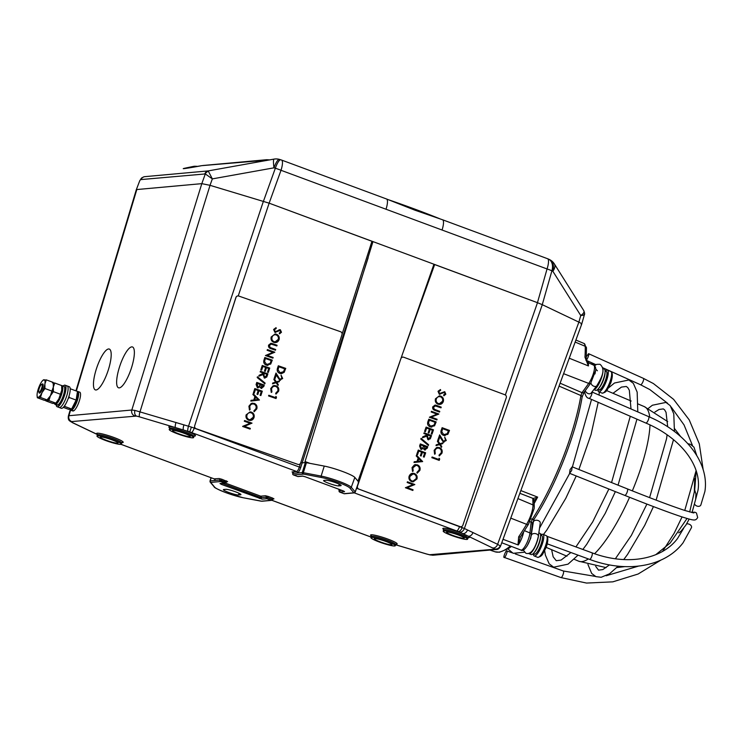 <?xml version="1.0" encoding="UTF-8"?>
<svg xmlns="http://www.w3.org/2000/svg" width="742" height="742" viewBox="0 0 742 742"><rect width="100%" height="100%" fill="white"/><g stroke="black" fill="none" stroke-linecap="round" stroke-linejoin="round"><path stroke-width="1.11" d="M548.542 259.125L549.479 259.57A11.659 11.659 0 0 1 554.33 263.883A11.659 6.557 147.8 0 1 552.846 271.257L551.909 270.811A11.659 8.273 115.5 0 0 548.542 259.125A11.659 11.659 0 0 0 547.577 258.717L442.575 219.771L414.778 210.125L386.545 198.995A11.659 3.116 110.3 0 1 386.016 209.235L281.014 170.289L269.133 203.169L372.957 241.604L305.045 461.543L309.924 463.36M389.031 199.932A142.149 17.326 18.4 0 1 415.158 209.244A142.149 17.326 18.4 0 1 439.765 218.751M584.019 314.395C584.965 314.896 583.88 315.267 580.754 315.526C583.694 313.514 584.65 311.798 583.602 310.36M554.33 263.883L583.778 310.601C584.64 312.92 584.844 314.302 584.371 314.756L581.728 324.05M357.987 481.178L433.949 264.226L537.486 302.69L433.922 264.282M134.608 415.863A4.665 4.461 -95.2 0 1 131.816 410.02L134.933 410.409A4.665 3.237 101.6 0 0 136.482 416.086L71.714 421.567A4.665 4.461 -95.2 0 1 68.923 415.724L68.626 416.42L68.923 415.724L131.816 410.02L201.815 183.645L136.825 189.544L201.815 183.645L205.302 173.934L141.11 179.564A4.665 4.461 -95.2 0 1 144.43 176.689L208.196 170.91L212.342 178.887L205.302 173.934A4.665 4.471 -42.3 0 1 208.502 171.244M185.685 168.026L193.133 166.468A2.328 0.974 78.9 0 1 193.95 167.08M141.11 179.564L140.544 179.814A4.665 4.155 -125.5 0 1 141.991 177.728L144.226 176.726M75.925 390.858L136.287 189.776L139.802 180.584L141.991 177.728M192.855 166.523A11.659 7.847 78.1 0 1 193.078 166.477A11.659 7.847 78.1 0 1 193.365 166.421L193.133 166.468M195.332 166.839A2.328 0.798 -93.4 0 0 194.756 166.245A2.328 0.798 -93.4 0 0 194.747 166.245A11.659 11.149 84.8 0 0 194.413 166.273A11.659 11.659 0 0 0 193.078 166.477L185.788 167.998M273.677 159.168L263.076 161.07A2.328 1.067 -99.6 0 1 263.104 161.06C253.096 162.656 253.959 162.248 265.645 159.864A2.328 0.946 78.9 0 1 266.471 160.513M186.428 168.323A2.328 2.041 76.7 0 0 185.231 168.128C178.321 169.64 190.898 167.757 201.731 165.661L269.865 159.91M196.862 166.56A2.328 0.547 -83.6 0 0 196.649 166.301L197.53 166.44M194.747 166.245L196.611 166.301A2.328 0.547 -83.6 0 0 196.611 166.301L194.756 166.245M194.413 166.273A11.659 11.149 84.8 0 0 193.365 166.421M372.938 241.66L269.17 203.178M442.575 219.771A11.659 3.116 110.3 0 1 442.056 230.02L386.016 209.235M277.258 158.992L275.393 158.936A11.659 11.149 84.8 0 0 275.059 158.964A11.659 11.149 84.8 0 0 274.011 159.113A11.659 1.688 79.8 0 0 273.974 167.831L212.342 178.887L210.014 185.324L269.133 203.169L238.247 295.928M204.875 173.786A4.665 4.461 -95.2 0 1 208.196 170.91L274.011 159.113M328.966 483.376A8.162 0.992 -161.6 0 0 338.723 485.889L340.773 485.704A8.162 0.992 -161.6 0 0 341.144 485.546A8.162 0.992 -161.6 0 0 334.744 482.383A8.162 0.992 -161.6 0 0 326.016 480.241L323.976 480.426A8.162 0.992 -161.6 0 0 323.605 480.575A8.162 0.992 -161.6 0 0 328.966 483.376M356.605 488.292L464.381 528.48A4.665 3.311 115.5 0 1 459.678 532.079L354.259 492.855M459.14 534.806A12.827 1.567 18.4 0 1 467.562 539.193A12.827 1.567 18.4 0 1 451.646 535.483A12.827 1.567 18.4 0 1 443.215 531.096A12.827 1.567 18.4 0 1 459.14 534.806M458.12 534.899A9.331 1.141 18.4 0 1 464.251 538.08A9.331 1.141 18.4 0 1 452.666 535.39A9.331 1.141 18.4 0 1 446.545 532.19A9.331 1.141 18.4 0 1 458.12 534.899M505.348 394.985L537.486 302.69L542.291 304.684L464.381 528.48L497.613 544.322L500.21 545.88L499.932 546.539L500.21 545.88A4.665 4.489 133.8 0 1 494.469 548.848L459.678 532.079M386.888 541.354A12.827 1.567 18.4 0 1 395.31 545.741A12.827 1.567 18.4 0 1 379.394 542.031A12.827 1.567 18.4 0 1 370.972 537.644A12.827 1.567 18.4 0 1 386.888 541.354M385.868 541.447A9.331 1.141 18.4 0 1 391.999 544.637A9.331 1.141 18.4 0 1 380.414 541.938A9.331 1.141 18.4 0 1 374.293 538.748A9.331 1.141 18.4 0 1 385.868 541.447M228.768 492.456A8.162 0.992 -161.6 0 0 238.525 494.979L240.575 494.793A8.162 0.992 -161.6 0 0 240.946 494.636A8.162 0.992 -161.6 0 0 234.546 491.464A8.162 0.992 -161.6 0 0 225.818 489.321L223.778 489.507A8.162 0.992 -161.6 0 0 223.407 489.664A8.162 0.992 -161.6 0 0 228.768 492.456M134.933 410.409L191.399 427.086L299.351 467.061L300.501 463.379M108.573 348.972A21.574 5.825 -71.2 0 0 96.404 368.82A21.574 5.825 -71.2 0 0 95.375 389.902A21.574 5.825 -71.2 0 0 96.08 389.977A21.574 5.825 -71.2 0 0 108.249 370.128A21.574 5.825 -71.2 0 0 109.278 349.055A21.574 5.825 -71.2 0 0 108.573 348.972M131.751 346.876A21.574 5.825 -71.2 0 0 119.583 366.724A21.574 5.825 -71.2 0 0 118.544 387.797A21.574 5.825 -71.2 0 0 119.258 387.88A21.574 5.825 -71.2 0 0 131.417 368.032A21.574 5.825 -71.2 0 0 132.456 346.95A21.574 5.825 -71.2 0 0 131.751 346.876M191.399 427.086L189.757 431.881L175.502 427.596A4.665 1.15 -73.4 0 1 175.993 422.43M177.653 433.866A12.827 1.567 -161.6 0 0 193.579 437.576A12.827 1.567 -161.6 0 0 185.148 433.18A12.827 1.567 -161.6 0 0 169.232 429.479A12.827 1.567 -161.6 0 0 177.653 433.866M178.674 433.773A9.331 1.141 -161.6 0 0 190.258 436.463A9.331 1.141 -161.6 0 0 184.127 433.272A9.331 1.141 -161.6 0 0 172.552 430.573A9.331 1.141 -161.6 0 0 178.674 433.773M105.401 440.414A12.827 1.567 -161.6 0 0 121.326 444.124A12.827 1.567 -161.6 0 0 112.895 439.737A12.827 1.567 -161.6 0 0 96.979 436.027A12.827 1.567 -161.6 0 0 105.401 440.414M106.421 440.321A9.331 1.141 -161.6 0 0 118.006 443.02A9.331 1.141 -161.6 0 0 111.875 439.83A9.331 1.141 -161.6 0 0 100.3 437.131A9.331 1.141 -161.6 0 0 106.421 440.321M343.129 490.833L305.203 476.781L343.129 490.833L344.548 491.677L339.697 492.076M341.914 490.388L339.085 490.647A1.169 1.113 -95.2 0 0 339.78 492.113L343.973 493.662M344.548 491.677A1.169 1.113 -95.2 0 1 343.963 491.176M305.203 476.781L302.922 476.123A1.169 1.113 -95.2 0 1 302.448 476.067L305.24 476.781M302.884 476.132L298.154 476.559A1.169 1.113 -95.2 0 1 297.681 476.494L302.448 476.067M297.607 476.466L293.368 474.908L297.644 476.494M368.19 257.678L302.17 462.869L305.352 462.572L302.282 472.58L303.348 472.7A1.169 0.853 100.8 0 0 303.784 474.129L293.415 474.908A1.169 1.113 84.8 0 1 292.71 473.452L302.282 472.58A1.169 1.113 84.8 0 0 302.977 474.045M358.321 481.308L358.284 482.346M305.045 461.543L304.999 462.6M225.503 483.116L260.711 496.175L260.015 497.27L222.628 483.404M226.18 480.844L225.485 481.948L221.209 480.362L221.904 479.267L227.608 481.688A1.169 1.113 84.8 0 0 226.199 482.365M297.394 472.969L292.728 473.396A1.169 1.113 84.8 0 0 292.033 471.931L296.698 471.513C297.579 471.17 298.469 469.686 299.351 467.061L300.742 467.423C299.62 470.697 298.507 472.552 297.394 472.969A1.169 1.113 84.8 0 0 296.698 471.513L189.757 431.881M341.784 490.351L339.094 490.592A1.169 1.113 -95.2 0 0 338.398 489.126L338.482 489.126M339.808 491.009L339.094 490.592L339.808 491.009M265.488 495.739A1.169 1.113 -95.2 0 1 266.183 497.205L261.416 497.632L266.165 497.261A1.169 1.113 84.8 0 0 266.86 498.717L262.093 499.153A1.169 1.113 -95.2 0 1 261.397 497.697L260.015 497.27L261.416 497.632A1.169 1.113 -95.2 0 0 260.711 496.175L265.488 495.739L268.27 496.463L267.574 497.557L266.183 497.205M268.27 496.463L272.546 498.049L271.85 499.143L267.574 497.557M201.815 183.645L210.032 185.333L140.034 411.708A4.665 1.15 -73.4 0 0 139.542 416.874L136.482 416.086M193.745 436.008A14.015 1.707 18.4 0 0 186.233 430.954A14.015 1.707 18.4 0 0 183.46 429.97A4.665 1.15 -73.4 0 1 183.96 424.804M97.202 434.46L97.369 434.543A4.665 3.311 115.5 0 1 97.202 434.46L72.558 422.717A4.665 3.311 115.5 0 0 73.106 422.894L97.36 434.46M214.15 478.859L219.122 478.544A1.169 1.113 -95.2 0 1 219.817 480.009L215.152 480.426L214.447 479.026M210.171 481.28L210.069 481.15A1.169 1.132 -40 0 0 210.802 482.56L214.707 487.206A17.52 2.133 -161.6 0 0 226.032 492.707A17.52 2.133 -161.6 0 0 242.977 497.697L261.564 501.175L271.136 500.303L266.86 498.717L267.556 497.622L272.546 499.626A1.169 1.113 -95.2 0 1 271.136 500.303L271.832 499.199M262.093 499.153L221.422 484.387L219.994 483.543L224.761 483.107L220.495 481.521L210.923 482.393A1.169 1.113 -95.2 0 1 210.227 480.927L219.817 480.009M259.301 498.429L259.997 497.335L222.489 483.422M221.422 484.387L222.053 483.459M219.994 483.543A1.169 1.113 84.8 0 0 220.467 483.599L225.234 483.172A1.169 1.113 84.8 0 0 226.171 482.43L219.799 480.065A1.169 1.113 -95.2 0 0 220.495 481.521L221.19 480.426M472.969 532.571A4.665 3.311 115.5 0 1 468.258 536.178A14.015 1.707 18.4 0 1 467.738 537.625M467.516 529.964A4.665 3.311 115.5 0 1 462.804 533.572A14.015 1.707 18.4 0 0 460.216 532.571A14.015 1.707 18.4 0 0 446.183 528.499A14.015 1.707 18.4 0 0 444.022 529.732M542.291 304.684L578.871 322.13C581.561 323.438 582.331 324.18 581.19 324.347M272.564 499.57L271.85 499.143L272.564 499.57A1.169 1.113 -95.2 0 1 273.501 498.828L273.501 498.828A1.169 1.113 -95.2 0 1 273.974 498.893L273.084 498.967M292.033 471.931L293.461 472.775M221.904 479.267L219.122 478.544M433.949 264.226L372.957 241.604M354.092 492.892A1.169 1.113 84.8 0 1 353.619 492.827L344.047 493.69A1.169 1.113 84.8 0 0 344.52 493.755L354.092 492.892A1.169 1.113 84.8 0 0 354.945 492.317M353.619 492.827L353.739 492.66A1.169 1.132 -40 0 0 355.186 491.918L358.59 482.319M305.352 462.572L306.418 462.683L303.348 472.7L321.138 476.086A18.689 2.282 18.4 0 1 339.215 481.41A18.689 2.282 18.4 0 1 351.281 487.271L355.186 491.918M358.757 482.096L354.843 477.431A18.967 2.309 -161.6 0 0 342.591 471.485A18.967 2.309 -161.6 0 0 324.254 466.087L306.418 462.683M520.29 537.31L518.129 544.934L503.02 539.313M517.981 544.878L518.677 536.818A2.328 1.41 33.9 0 0 520.68 536.577L528.527 524.195A2.328 1.169 31 0 1 526.607 524.325A14.831 3.914 -68.1 0 0 532.895 506.916A14.831 3.914 -68.1 0 0 532.988 504.922A2.328 1.92 -1.5 0 1 534.249 506.582L534.147 508.567L528.527 524.195M517.907 498.596L532.988 504.922L532.821 498.55A2.328 1.92 -1.5 0 1 534.073 500.201L534.249 506.582M532.821 498.55L537.653 497.112L533.841 500.98M519.845 493.3L532.83 498.336A2.328 1.966 6.2 0 1 534.073 500.238M518.231 544.971L518.231 544.971A11.26 2.968 111.9 0 0 523.602 532.135M588.165 365.834L569.253 358.219L588.415 365.936L584.965 357.19A2.328 1.753 3.7 0 1 586.217 358.878L586.468 347.942L584.149 343.527L575.894 340.04M593.73 365.194C595.353 366.205 596.021 367.949 595.715 370.416L590.734 383.104A2.328 1.54 -144.1 0 1 588.703 383.41A11.139 2.94 -68.1 0 0 594.453 368.755A11.139 2.94 -68.1 0 0 593.73 365.194L587.08 362.133L588.313 365.899M532.162 524.399A2.328 1.632 -173.7 0 0 532.394 523.815A2.328 1.632 -173.7 0 0 531.133 522.164L529.899 521.7M590.734 383.104L584.047 392.36L582.108 397.1C576.2 433.755 555.396 486.687 534.194 519.057L534.194 519.057A2.328 1.336 -147.1 0 1 532.283 519.307A108.044 28.484 -68.1 0 0 580.903 395.551L582.016 392.666L588.703 383.41L563.595 373.68M534.194 519.057L532.394 523.815L531.207 534.602C530.233 542.792 523.731 552.744 520.921 550.054A11.139 2.94 -68.1 0 0 526.069 544.526A11.139 2.94 -68.1 0 0 529.946 532.951L531.133 522.164L532.283 519.307L531.198 518.899M584.047 392.36A2.328 1.54 -144.1 0 1 582.016 392.666L560.117 383.197M582.108 397.1A2.328 1.438 -170.4 0 0 580.903 395.551L559.051 386.09M41.209 384.671A4.202 1.122 -69.7 0 0 39.243 388.363A4.202 1.122 -69.7 0 0 38.76 391.971A4.202 1.122 -69.7 0 0 39.688 391.915A4.202 1.122 -69.7 0 0 41.979 387.138A4.202 1.122 -69.7 0 0 41.561 384.402A4.202 1.122 -69.7 0 0 41.209 384.671M42.211 389.244L40.142 392.666L39.326 393.093L38.76 391.971M40.142 392.666L39.326 393.093M76.723 399.567L76.871 398.519M75.832 401.524L76.296 399.771M68.848 397.35L68.245 398.602M68.654 398.12L69.052 396.265M63.172 386.025A11.492 3.07 110.3 0 1 65.083 385.181L67.188 385.961A11.492 3.07 110.3 0 1 66.557 396.423A11.492 3.07 110.3 0 0 67.188 385.961L69.303 386.74A11.492 3.07 110.3 0 1 68.663 397.211A11.492 3.07 110.3 0 1 61.308 408.286L57.097 406.718A11.492 3.07 110.3 0 1 56.197 404.835M66.557 396.423A11.492 3.07 110.3 0 1 59.202 407.497A11.492 3.07 110.3 0 0 66.557 396.423M65.083 385.181A11.492 3.07 110.3 0 1 64.443 395.644A11.492 3.07 110.3 0 1 57.097 406.718M74.321 410.363L73.412 410.957A10.026 2.68 -69.7 0 0 79.199 401.311A10.026 2.68 -69.7 0 0 79.756 392.175L77.854 391.47A10.026 2.68 110.3 0 1 77.298 400.606A10.026 2.68 110.3 0 1 71.51 410.252L71.102 409.361M73.412 410.957L71.51 410.252M70.555 409.408L70.963 410.307A10.026 2.68 110.3 0 1 70.88 410.28L70.017 409.436M71.612 409.065A9.331 2.495 -69.7 0 0 76.463 400.392A9.331 2.495 -69.7 0 0 77.66 393.084M72.697 410.947A10.026 2.68 -69.7 0 0 72.781 410.985A10.026 2.68 -69.7 0 0 72.864 411.003L70.963 410.307M72.864 411.003L73.718 410.576M56.884 405.086A10.026 2.68 -69.7 0 0 56.967 405.123A10.026 2.68 -69.7 0 0 57.06 405.141L57.904 404.715M64.647 387.435A9.331 2.495 110.3 0 1 63.812 395.699A9.331 2.495 110.3 0 1 58.451 404.668L57.598 405.095L55.706 404.39L55.288 403.49M54.75 403.546L55.158 404.436A10.026 2.68 110.3 0 1 55.075 404.418L54.203 403.574M55.808 403.203A9.331 2.495 -69.7 0 0 60.659 394.531A9.331 2.495 -69.7 0 0 61.855 387.222M57.06 405.141L55.158 404.436M47.377 400.077A9.331 2.495 -69.7 0 0 50.4 395.829A9.331 2.495 -69.7 0 0 52.228 391.405A9.331 2.495 -69.7 0 0 53.322 387.046L53.396 391.646L50.4 395.829L48.898 400.578L45.754 400.856L52.682 403.425L55.826 403.138L48.898 400.578M55.826 403.138L58.831 398.955A9.331 2.495 -69.7 0 0 61.753 390.171L61.669 385.571L54.75 383.002L53.322 387.046L53.238 382.436L46.319 379.876L44.891 383.911L44.965 388.52L41.969 392.703L40.467 397.443L38.148 397.313A9.331 2.495 -69.7 0 0 41.969 392.703A9.331 2.495 -69.7 0 0 43.797 388.279A9.331 2.495 -69.7 0 0 44.891 383.911A9.331 2.495 -69.7 0 0 43.991 379.737A9.331 2.495 -69.7 0 0 42.795 380.433A9.331 2.495 -69.7 0 0 40.17 384.347A9.331 2.495 -69.7 0 0 37.248 393.13A9.331 2.495 -69.7 0 0 37.1 395.783A9.331 2.495 -69.7 0 0 38.148 397.313L37.323 397.731L37.1 395.783M58.831 398.955L61.753 390.171M54.147 384.226L53.415 383.957M52.422 382.863L54.75 383.002M60.325 394.215L53.396 391.646M37.323 397.731L44.251 400.3L46.57 400.439L50.4 395.829A9.331 2.495 -69.7 0 0 53.322 387.046L51.894 391.08L44.965 388.52M50.4 395.829L51.894 391.08M43.166 380.154L46.319 379.876M42.22 384.068A4.897 1.308 110.3 0 1 42.498 388.391A4.897 1.308 110.3 0 1 39.038 392.648M47.395 400.012L40.467 397.443M64.944 405.243L64.712 406.44L71.631 409L68.487 409.287L63.293 407.367M70.212 388.817L70.23 389.494M71.631 409L76.129 400.077L77.483 391.433L70.555 388.864M69.034 396.033L69.21 397.508L68.106 398.779M76.129 400.077L69.21 397.508M64.712 406.44L64.155 406.375M547.253 543.84L589.593 559.385C626.545 573.343 664.869 566.925 683.067 542.801L691.479 527.608A3.497 2.412 -159.7 0 0 690.292 524.826A3.497 2.412 -159.7 0 0 686.61 523.908M531.411 535.334A3.497 2.291 -171.8 0 1 536.392 533.888A3.497 2.291 -171.8 0 1 538.34 536.336L540.259 523.054A3.497 2.291 -171.8 0 0 538.312 520.606A3.497 2.291 -171.8 0 0 533.331 522.053L530.734 538.238L527.163 545.88M694.679 504.245A3.497 2.597 24.9 0 0 697.907 506.304A3.497 2.597 24.9 0 0 700.838 505.033L704.9 491.445C709.454 462.943 685.821 432.391 648.647 416.624A3.497 1.02 -66.5 0 1 648.888 417.941A3.497 1.02 -66.5 0 1 647.553 421.484A3.497 1.02 -66.5 0 1 645.855 423.042C681.026 437.965 702.099 466.171 697.972 490.443L695.681 499.264M504.18 557.4C502.751 557.984 506.378 549.228 506.86 550.935C508.289 550.351 504.653 559.116 504.18 557.4L561.008 577.591A3.497 0.918 -70.4 0 0 563.011 574.688A3.497 0.918 -70.4 0 0 563.391 571.015A3.497 0.918 -70.4 0 0 563.354 570.997A3.497 0.918 -70.4 0 0 563.308 570.988M511.999 552.762L506.86 550.935M569.568 473.313L570.069 469.593L572.184 466.82L571.674 470.539L569.568 473.313L624.736 495.368C649.621 505.302 668.561 512.434 681.536 516.757C695.504 521.19 695.347 520.661 697.693 517.619L696.497 513.112A3.497 3.478 133 0 0 692.342 512.676M586.347 356.679L588.582 353.693C590.011 353.109 586.375 361.873 585.902 360.158M533.396 553.875A11.659 3.079 -68.1 0 0 534.24 555.971A11.659 3.079 -68.1 0 0 534.667 556.027A11.659 3.079 -68.1 0 0 541.725 545.574A11.659 3.079 -68.1 0 0 542.94 534.333A11.659 3.079 -68.1 0 0 542.523 534.277A11.659 3.079 -68.1 0 0 540.872 535.26M597.904 389.68A11.659 3.079 -68.1 0 0 598.757 391.785A11.659 3.079 -68.1 0 0 599.174 391.841A11.659 3.079 -68.1 0 0 606.242 381.379A11.659 3.079 -68.1 0 0 607.448 370.137A11.659 3.079 -68.1 0 0 607.03 370.082A11.659 3.079 -68.1 0 0 605.389 371.065M538.84 532.867L539.74 533.238A11.492 3.033 111.9 0 1 538.813 543.589A11.492 3.033 111.9 0 1 531.179 554.552L529.092 553.717A11.492 3.033 111.9 0 1 528.694 553.393M538.479 535.381A11.492 3.033 111.9 0 1 536.726 542.754A11.492 3.033 111.9 0 1 529.092 553.717M598.636 389.967A10.026 2.643 -68.1 0 0 598.738 390.014A10.026 2.643 -68.1 0 0 598.84 390.051L599.703 389.643M606.873 372.53A9.331 2.458 111.9 0 1 605.824 380.711A9.331 2.458 111.9 0 1 600.25 389.596L599.388 389.995L597.802 389.365M535.807 553.588L534.871 554.191A10.026 2.643 -68.1 0 0 540.899 544.637A10.026 2.643 -68.1 0 0 541.706 535.594L540.566 535.14M534.871 554.191L533.294 553.551M533.767 553.745A10.026 2.643 -68.1 0 0 534.221 554.209A10.026 2.643 -68.1 0 0 534.323 554.237L534.221 554.209M602.847 368.477L604.257 369.043A11.492 3.033 111.9 0 1 603.329 379.394A11.492 3.033 111.9 0 1 595.687 390.357L593.832 389.615A11.492 3.033 111.9 0 0 601.243 378.559A11.492 3.033 111.9 0 0 602.894 369.358M248.987 406.189L251.315 403.444L254.274 403.398C256.602 404.483 257.446 406.319 256.797 408.907L254.154 411.745L253.903 410.975L256.046 408.601C256.574 406.477 255.897 404.965 254.005 404.075C251.955 403.592 250.536 404.39 249.757 406.449L250.1 409.649L249.46 410.094L248.922 406.189L251.25 403.444L252.772 403.138M256.046 408.601L255.981 408.601C256.509 406.477 255.832 404.965 253.94 404.075L252.883 403.88M259.45 400.021L250.842 401.088L251.084 400.328L253.829 400.021L254.96 396.516L252.957 394.503L253.208 393.742L259.45 400.021M257.984 399.548L255.6 397.155L254.71 399.919L257.984 399.548M253.829 400.021L254.896 396.516L252.892 394.503L253.189 393.798M262.306 365.472L269.726 368.069L268.316 372.438L267.556 372.169L268.743 368.496L266.461 367.698L265.274 371.371L264.514 371.102L265.701 367.429L262.844 366.427L261.657 370.1L260.896 369.831L262.241 365.472L260.832 369.831L261.601 370.082M267.556 372.169L268.678 368.496L266.452 367.717M267.806 364.665L270.079 363.413L271.229 360.566L265.386 358.516M265.107 359.378L264.588 361.66L266.656 364.461L270.144 363.413L271.294 360.566L265.395 358.497L265.107 359.378M264.087 359.935L264.857 357.533L272.277 360.139L270.719 364.062L266.434 365.147C264.087 364.164 263.308 362.43 264.087 359.935M264.792 357.533L264.022 359.935C263.243 362.43 264.022 364.164 266.369 365.147L267.945 365.426M273.677 329.457L276.061 327.676L276.228 328.465L274.438 329.726L275.208 331.683L280.346 329.736L281.468 332.249L279.548 333.863L279.289 333.084L280.726 331.906L280.151 330.44L274.976 332.379L273.677 329.457M275.143 331.683L280.346 329.736M279.011 329.773L280.281 329.736L279.011 329.773M279.743 380.08L276.219 374.951L275.069 378.55L274.299 378.29L275.996 373.031L279.901 379.366L281.951 378.216L281.042 375.127L282.702 378.522L279.678 380.08L276.2 375.035M279.901 379.366L280.402 379.45M279.836 379.366L281.886 378.216L281.032 375.155M277.554 368.18L278.324 365.787L285.744 368.384L284.186 372.308L281.45 373.68L279.901 373.402C277.554 372.419 276.775 370.685 277.554 368.18M278.862 366.752L278.055 369.915L280.124 372.707L283.611 371.668L284.761 368.82L278.862 366.752M281.45 373.68L279.836 373.402C277.489 372.419 276.71 370.685 277.489 368.19L278.315 365.806M196.101 428.7L297.876 464.381A2.328 2.235 89.6 0 0 300.705 462.906L341.969 334.679A2.328 2.235 89.6 0 0 340.569 331.72L238.785 296.049A2.328 2.235 89.6 0 0 235.891 297.514L194.692 425.75A2.328 2.235 89.6 0 0 196.101 428.7L297.876 464.381M237.997 295.928L238.061 295.928A2.328 2.235 89.6 0 0 235.956 297.514L194.692 425.75M276.451 334.215C278.769 335.263 279.651 337.063 279.094 339.613C278.092 342.062 276.349 342.98 273.872 342.368C271.563 341.311 270.691 339.502 271.275 336.942L275.115 333.983L276.451 334.215M278.324 339.382C278.807 337.285 278.111 335.792 276.237 334.911C274.243 334.457 272.843 335.208 272.045 337.183C271.526 339.289 272.212 340.791 274.095 341.672C276.098 342.136 277.508 341.376 278.324 339.382M271.275 336.942L275.05 333.983M272.583 343.685L277.072 345.253L276.849 345.948L271.405 344.075L269.411 345.373L270.125 347.479L275.699 349.519L275.477 350.215L270.988 348.647C269.142 348.165 268.363 346.996 268.632 345.141L270.978 343.268L272.583 343.685M265.107 383.085L264.875 383.809L257.251 377.539L257.493 376.806L265.107 383.085M260.878 395.551L260.117 395.282L261.305 391.618L259.023 390.811L257.836 394.484L257.075 394.215L258.253 390.552L255.406 389.55L254.218 393.214L253.458 392.954L254.868 388.585L262.288 391.192L260.878 395.551L260.052 395.282L261.24 391.618L259.014 390.839M257.836 394.484L257.01 394.215L258.188 390.552L255.396 389.569M251.39 412.098C253.708 413.146 254.589 414.945 254.033 417.496C253.031 419.944 251.288 420.862 248.811 420.25C246.492 419.193 245.63 417.384 246.214 414.824L250.054 411.866L251.39 412.098M253.263 417.264C253.745 415.158 253.05 413.674 251.176 412.793C249.182 412.329 247.782 413.09 246.984 415.066C246.465 417.171 247.151 418.664 249.034 419.555C251.037 420.018 252.447 419.258 253.263 417.264M246.214 414.824L250.054 411.866M242.717 426.325L250.193 423.265L244.359 421.224L244.582 420.528L252.011 423.135L244.47 426.344L250.314 428.394L250.091 429.089L242.671 426.483L250.128 423.265L244.294 421.224L244.582 420.556M250.091 429.089L242.653 426.325M250.156 420.491L248.746 420.25C246.427 419.193 245.565 417.384 246.149 414.824M254.163 393.195L253.393 392.954L254.803 388.585M258.16 387.862L257.418 387.741L256.101 384.532L256.778 382.436L264.263 385.033L263.781 386.545L261.147 388.363L259.858 386.916L257.483 387.741L256.175 384.532L256.843 382.436M261.759 388.474L259.793 386.916M264.82 383.772L257.186 377.539L257.428 376.806M258.865 376.157L259.069 375.322L263.586 373.124L260.164 371.918L260.386 371.223L267.871 373.829L267.38 375.378L266.712 377.094L264.328 377.993L263.197 374.543L258.856 376.185L259.134 375.322L263.475 373.68L263.651 373.124L260.229 371.918L260.451 371.223M265.005 378.114L264.263 377.993L263.132 374.543M272.861 358.126L265.432 355.548L272.954 352.339L267.12 350.289L267.408 349.621M276.785 345.93L270.96 344.028M275.412 350.196L270.923 348.647C269.077 348.165 268.289 346.996 268.567 345.141L270.913 343.277M275.226 342.609L273.807 342.368C271.489 341.311 270.626 339.502 271.21 336.942M280.495 380.219L279.678 380.08M275.004 378.531L274.234 378.29L275.968 373.105M276.395 381.87L279.502 380.887L279.233 381.713L276.812 382.482L278.296 384.616L278.037 385.45L276.126 382.696L272.518 383.846L272.778 383.02L275.699 382.093L273.909 379.514L274.178 378.68L276.395 381.87L279.428 380.906M277.99 385.386L276.07 382.714M272.527 383.818L272.713 383.02L275.634 382.093L273.844 379.514L274.15 378.754M275.95 394.085L275.644 393.334L277.786 390.96C278.315 388.836 277.629 387.324 275.736 386.434L274.679 386.239M271.247 392.425L270.728 388.548L273.047 385.812L274.577 385.497M275.449 397.564L275.866 396.451M275.987 398.528L268.558 395.95L268.78 395.254L275.505 397.582L275.885 396.395L276.506 397.118L276.043 398.547L268.623 395.95L268.845 395.254M275.551 332.472L274.911 332.379L273.613 329.467L275.996 327.686M279.539 333.844L279.224 333.084L280.662 331.906L280.086 330.44L278.964 330.617M268.261 372.419L267.491 372.169M265.219 371.352L264.449 371.102L265.627 367.429L262.835 366.455M250.842 401.079L251.019 400.328L253.764 400.021M254.154 411.727L253.838 410.975L255.981 408.601M249.442 410.066L248.922 406.189M267.185 350.289L267.417 349.593L274.837 352.2L267.296 355.409L273.139 357.458L272.917 358.154L265.497 355.548L273.019 352.329L267.185 350.289M263.28 385.46L260.906 384.634L261.36 387.658L263.28 385.46M260.145 384.365L257.381 383.401L257.706 387.046L259.44 386.239L260.145 384.365M266.888 374.256L264.412 373.384L263.948 374.803L264.551 377.298L266.424 375.702L266.888 374.256M264.486 377.298L266.359 375.702L266.823 374.256L264.412 373.411M250.082 419.74L253.198 417.264C253.681 415.168 252.985 413.674 251.102 412.793L250.082 412.608M275.143 341.858L278.259 339.382C278.742 337.285 278.046 335.792 276.163 334.911L275.143 334.725M281.274 372.92L283.546 371.668L284.696 368.82L278.853 366.771M261.295 387.658L263.215 385.469L260.896 384.653M257.641 387.046L259.375 386.239L260.08 384.365L257.372 383.419M278.593 391.266L275.959 394.104L275.709 393.334L277.851 390.96C278.38 388.836 277.693 387.324 275.801 386.434C273.752 385.951 272.342 386.749 271.553 388.808L271.897 392.008L271.266 392.453L270.793 388.548L273.112 385.812L276.08 385.757C278.408 386.842 279.242 388.678 278.593 391.266M441.963 453.177L439.283 455.959L439.041 455.189L441.221 452.852C441.787 450.737 441.128 449.216 439.255 448.289C437.214 447.769 435.786 448.539 434.96 450.579L435.257 453.789L434.617 454.225L434.209 450.311L436.574 447.612L439.542 447.612C441.852 448.743 442.659 450.598 441.963 453.177M414.416 464.854L417.449 464.854C419.759 465.985 420.566 467.84 419.87 470.419L417.19 473.201L416.948 472.431L419.128 470.094C419.694 467.979 419.035 466.458 417.162 465.531L416.03 465.317L412.877 467.822L413.164 471.031L412.524 471.467L412.116 467.553L414.481 464.854L412.051 467.553L412.506 471.439M414.481 464.854L415.845 464.566M417.162 465.531L415.993 465.317M422.671 461.57L414.055 462.489L414.305 461.737L417.06 461.478L418.247 457.99L416.281 455.94L416.54 455.189L422.671 461.57M421.215 461.079L418.878 458.639L417.941 461.394L421.215 461.079M413.99 462.489L414.24 461.737L416.995 461.478L418.182 457.99L416.216 455.94L416.522 455.236M431.844 457.666L439.227 460.402L431.844 457.666L432.085 456.979L438.698 459.437L439.106 458.25L439.709 458.983L439.227 460.383M445.534 440.182L444.681 437.075L446.285 440.498L443.299 442.009L439.867 436.815L438.643 440.396L437.891 440.117L439.672 434.886L443.475 441.295L445.534 440.182M443.299 442.009L439.839 436.899M441.314 430.072L442.121 427.689L449.494 430.425L447.871 434.32L443.568 435.331C441.24 434.311 440.488 432.558 441.314 430.072L442.111 427.717M442.64 428.663L441.778 431.816L443.809 434.645L447.315 433.662L448.511 430.833L442.64 428.663M443.568 435.331L443.503 435.331C441.175 434.311 440.423 432.558 441.24 430.072M399.678 362.235L357.496 486.121A2.328 2.235 89.6 0 0 358.85 489.099L460.021 526.625A2.328 2.235 89.6 0 0 462.878 525.206L506.276 397.74A2.328 2.235 89.6 0 0 504.922 394.763L403.759 357.245A2.328 2.235 89.6 0 0 401.032 358.34M439.385 403.713L442.492 401.292C443.011 399.205 442.343 397.703 440.479 396.784L439.403 396.58M442.557 401.292C443.076 399.196 442.408 397.703 440.544 396.784C438.559 396.284 437.149 397.016 436.315 398.973C435.767 401.079 436.426 402.581 438.299 403.5C440.294 404 441.713 403.268 442.557 401.292L442.492 401.292M435.554 398.723L439.385 395.838L440.776 396.098C443.076 397.183 443.929 398.992 443.326 401.533C442.288 403.973 440.525 404.854 438.058 404.195C435.767 403.091 434.933 401.274 435.554 398.723L439.347 395.838M438.058 404.195L437.993 404.195C435.702 403.091 434.858 401.274 435.489 398.723M436.75 405.484L441.212 407.135L440.971 407.831L435.563 405.855L433.551 407.117L434.228 409.232L439.765 411.374L439.533 412.07L435.072 410.419C433.235 409.899 432.465 408.721 432.781 406.876L435.155 405.049L436.75 405.484M439.533 412.07L435.007 410.419C433.17 409.899 432.4 408.721 432.707 406.876L435.081 405.049M428.088 438.949L429.989 437.39L430.481 435.953L428.078 435.062L427.596 436.444L428.153 438.949L430.054 437.39L430.481 435.953M430.546 435.944L428.088 435.035M427.262 434.756L423.858 433.495L424.09 432.799L431.538 435.535L430.323 438.782L427.921 439.635L426.845 436.166L422.486 437.734L422.773 436.88L427.327 434.756L422.708 436.88L422.486 437.706M427.327 434.756L423.858 433.495M423.923 433.495L424.09 432.799M421.085 448.567L422.829 447.797L423.561 445.933L420.881 444.94L420.556 445.896L421.604 448.65M421.15 448.567L422.829 447.797M426.752 447.092L424.387 446.211L424.795 449.253L426.752 447.092M420.362 443.948L427.744 446.684L427.234 448.187L424.572 449.949L423.302 448.474L420.918 449.262L419.657 446.025L420.362 443.966M422.894 447.797L423.626 445.933L420.89 444.912M418.284 450.06L425.658 452.796L424.183 457.137L423.422 456.849L424.665 453.204L422.402 452.36L421.159 456.015L420.399 455.727L421.642 452.082L418.803 451.034L417.56 454.679L416.809 454.401L418.284 450.06M417.56 454.679L416.735 454.401L418.275 450.079M414.119 474.194L413.044 473.99L409.955 476.383C409.408 478.488 410.066 479.991 411.94 480.918C413.934 481.419 415.353 480.677 416.197 478.701C416.716 476.614 416.049 475.112 414.184 474.194L414.119 474.194C415.974 475.112 416.652 476.614 416.132 478.701L413.025 481.122M414.184 474.194L413.081 473.99M411.699 481.604C409.408 480.51 408.564 478.683 409.194 476.132C410.233 473.739 411.977 472.867 414.416 473.507C416.716 474.592 417.56 476.401 416.967 478.952L413.146 481.873L411.634 481.604C409.334 480.51 408.499 478.683 409.13 476.132L412.988 473.248M413.108 481.873L411.634 481.604M407.237 482.504L407.469 481.808L414.843 484.545L407.265 487.624L413.071 489.776L412.83 490.462L405.457 487.726L413.025 484.656L407.237 482.504M412.775 490.443L405.392 487.726L412.96 484.656L407.173 482.504L407.404 481.818M424.127 457.109L423.357 456.859L424.6 453.204L422.393 452.388M421.094 455.987L420.334 455.736L421.577 452.082L418.794 451.053M425.212 450.069L423.237 448.474M421.623 449.392L420.844 449.262L419.592 446.025L420.297 443.948M428.32 445.423L420.788 439.06L421.094 438.374M428.635 439.774L427.856 439.635L426.78 436.166M436.788 419.935L429.395 417.227L436.973 414.147L431.176 411.995L431.473 411.328M440.915 407.803L435.09 405.809M439.468 404.464L437.993 404.195M445.154 435.637L443.503 435.331M443.41 441.295L445.469 440.182L444.671 437.103M444.087 442.158L443.234 442.009M438.587 440.377L437.826 440.117L439.644 434.97M439.913 443.735L443.048 442.807L442.77 443.623L440.331 444.356L441.778 446.517L441.499 447.343L439.635 444.56L436.008 445.636L436.287 444.82L439.227 443.939L437.474 441.332L437.752 440.507L439.913 443.735L442.974 442.826M441.453 447.278L439.579 444.579M436.018 445.617L436.222 444.82L439.162 443.948L437.409 441.332L437.734 440.581M439.273 455.94L438.976 455.189L441.156 452.852C441.722 450.737 441.063 449.216 439.19 448.289L438.086 448.075M434.599 454.197L434.144 450.311L436.509 447.612L437.965 447.324M439.95 394.336L439.264 394.225L438.021 391.284L440.433 389.559M439.514 393.538L444.681 391.683M443.874 395.783L443.568 395.004L445.024 393.854L444.477 392.379L443.354 392.537M431.825 427.142L430.175 426.835C427.846 425.815 427.095 424.062 427.921 421.577L428.783 419.221M425.324 431.677L424.563 431.427L426.103 427.104M431.946 434.135L431.185 433.875L432.428 430.23L430.212 429.405L428.978 433.031L428.227 432.753L429.47 429.108L426.631 428.051L425.389 431.705L424.628 431.417L426.112 427.086L433.486 429.822L432.011 434.153L431.25 433.875L432.493 430.23L430.221 429.386M428.922 433.013L428.162 432.753L429.405 429.108L426.622 428.078M417.18 473.183L416.883 472.431L419.063 470.094C419.629 467.979 418.97 466.458 417.097 465.531M431.241 411.995L431.482 411.309L438.856 414.045L431.269 417.115L437.075 419.267L436.843 419.953L429.47 417.217L437.038 414.147L431.241 411.995M427.986 421.577L428.793 419.193L436.166 421.929L434.543 425.825L430.239 426.835C427.911 425.815 427.16 424.062 427.986 421.577M429.312 420.167L428.449 423.32L430.481 426.149L433.987 425.166L435.183 422.337L429.312 420.167M434.998 422.884L435.109 422.337L429.312 420.185M431.677 426.381L433.912 425.166L434.933 422.884M438.086 391.284L440.488 389.55L440.646 390.338L438.837 391.572L439.579 393.538L444.746 391.683L445.821 394.215L443.874 395.801L443.633 395.004L445.089 393.854L444.541 392.379L439.329 394.225L438.086 391.284M417.941 461.385L421.15 461.079L418.859 458.695M445.005 434.877L447.24 433.662L448.437 430.833L442.64 428.681M424.73 449.253L426.687 447.092L424.378 446.239M428.616 444.746L428.366 445.469L420.853 439.06L421.104 438.337L428.616 444.746M606.131 567.63L578.649 561.175A83.967 21.926 -67 0 0 581.765 561.62A83.967 21.926 -67 0 0 588.341 558.93M594.583 553.727A83.967 21.926 -67 0 0 629.568 497.298M632.342 490.87A83.967 21.926 -67 0 0 649.992 424.925M649.742 417.106A83.967 21.926 -67 0 0 644.334 406.625L638.185 404.01M492.901 547.93A4.665 3.311 115.5 0 0 497.613 544.322L578.871 322.13L580.754 315.526L552.846 271.257A11.659 8.273 115.5 0 0 549.479 259.57M537.449 302.68L547.058 268.956A11.659 1.697 15.9 0 1 551.909 270.811L542.263 304.674M386.545 198.995L281.533 160.049A11.659 3.116 110.3 0 1 281.014 170.289A11.659 1.92 19.8 0 0 275.338 168.239L273.974 167.831A11.659 2.885 106.6 0 1 279.446 159.4L280.819 159.808A11.659 2.885 106.6 0 0 275.338 168.239L263.447 201.267M547.577 258.717A11.659 3.116 110.3 0 1 547.058 268.956L442.056 230.02M339.242 484.201L338.723 485.889M462.183 527.506A4.665 2.356 112.5 0 1 458.352 531.495M467.562 539.193L467.961 538.08A12.846 1.567 -161.6 0 0 459.521 533.683A12.846 1.567 -161.6 0 0 443.568 529.973L443.503 529.269L444.087 529.723M581.719 324.124L500.451 546.335C499.301 548.598 497.873 549.655 496.175 549.507L496.175 549.507A4.665 4.461 -95.2 0 1 494.293 549.256L494.469 548.848M426.743 554.033A4.665 1.15 -73.4 0 1 426.594 554.024L430.054 554.914A4.665 3.237 -78.4 0 1 429.525 554.738L494.293 549.256M395.644 544.795L426.594 554.024A4.665 1.15 -73.4 0 1 426.464 553.949L429.525 554.738M371.77 536.281A14.015 1.707 18.4 0 1 373.931 535.047A14.015 1.707 18.4 0 1 387.964 539.128A14.015 1.707 18.4 0 1 396.015 544.201M395.31 545.741L395.709 544.637A12.846 1.567 -161.6 0 0 387.268 540.232A12.846 1.567 -161.6 0 0 371.315 536.522L371.25 535.817L371.835 536.271M243.274 497.752A1.169 0.853 -79.2 0 1 243.126 497.743L225.985 492.707C217.898 489.432 213.965 487.485 214.178 486.863A1.169 1.132 -40 0 0 214.707 487.206M239.045 493.282L238.525 494.979M69.767 420.937A4.665 4.489 -46.2 0 0 69.776 420.946L69.776 420.946A4.665 4.489 -46.2 0 0 71.538 421.966L73.106 422.894M191.464 432.484A4.665 1.243 -69.7 0 0 194.246 428.078L194.617 426.956M170.029 428.115A14.015 1.707 18.4 0 1 175.502 427.596L139.542 416.874M193.579 437.576L193.968 436.463A12.846 1.567 -161.6 0 0 185.528 432.067A12.846 1.567 -161.6 0 0 169.584 428.357L169.51 427.652L170.094 428.106M97.341 434.376A14.015 1.707 18.4 0 1 100.337 433.504A14.015 1.707 18.4 0 1 113.98 437.502A14.015 1.707 18.4 0 1 121.493 442.557M121.326 444.124L121.716 443.011A12.846 1.567 -161.6 0 0 113.276 438.615A12.846 1.567 -161.6 0 0 97.332 434.905L97.258 434.2L97.842 434.654M353.739 492.66L349.834 488.004A1.169 1.132 -40 0 0 351.281 487.271L354.843 477.431M324.254 466.087L321.138 476.086A1.169 0.853 100.8 0 0 321.574 477.523L303.784 474.129M349.834 488.004A17.52 2.133 -161.6 0 0 338.519 482.504A17.52 2.133 -161.6 0 0 321.574 477.523M227.608 481.688L226.681 481.771M300.77 462.498L302.17 462.869L300.742 467.423M338.398 489.126L339.827 489.97M136.816 189.544L76.343 391.006M70.601 410.14L68.923 415.724M188.023 431.334A4.665 1.15 -73.4 0 1 188.524 426.168L263.41 201.249M121.039 444.319L214.457 478.97A1.169 1.113 -95.2 0 1 215.152 480.426M226.811 481.094L226.598 481.679M240.733 494.274L240.575 494.793M261.091 501.138A1.169 0.853 -79.2 0 1 260.906 501.138L243.126 497.743A1.169 0.853 -79.2 0 1 242.977 497.697M261.564 501.175A1.169 1.113 -95.2 0 0 262.037 501.23L260.906 501.138A1.169 0.853 -79.2 0 1 260.767 501.091M211.182 477.792L210.227 480.927M225.466 482.003L224.761 483.107A1.169 1.113 84.8 0 0 225.234 483.172A1.169 1.169 0 0 0 226.227 482.411M267.389 497.492L267.287 498.244M271.934 500.284L371.148 537.078M395.662 544.758L426.464 553.949M430.054 554.914L433.282 555.211A4.665 4.461 -95.2 0 1 431.399 554.96M459.586 526.458L459.576 526.486A4.665 1.243 110.3 0 1 456.784 530.882M434.664 264.56L403.518 351.198M273.974 498.893L272.546 498.049M342.081 334.132L371.955 241.298M340.93 485.194L340.773 485.704M584.965 357.19A136.129 35.885 -68.1 0 0 585.215 346.291A14.831 3.914 -68.1 0 0 584.149 343.527M586.468 347.942A2.328 1.92 -1.5 0 0 585.215 346.291L575.152 342.062M518.677 536.818A136.129 35.885 -68.1 0 0 526.607 524.325L510.765 518.139M520.838 490.592L537.653 497.112A108.415 28.586 111.9 0 1 534.166 503.466M587.645 362.625A11.26 2.968 111.9 0 1 588.415 365.936M511.414 546.427L508.363 548.653L499.496 552.233L494.942 551.77A108.044 28.484 -68.1 0 0 510.357 546.029M531.207 534.602A2.328 1.632 -173.7 0 0 529.946 532.951L524.52 530.688M57.598 405.095A10.026 2.68 -69.7 0 0 63.385 395.449A10.026 2.68 -69.7 0 0 63.942 386.313C65.556 387.036 65.528 390.162 63.849 395.69C62.059 400.819 60.13 403.954 58.043 405.095M61.549 385.525L62.05 385.608A10.026 2.68 110.3 0 1 61.493 394.744A10.026 2.68 110.3 0 1 55.706 404.39M589.593 559.385A3.497 1.011 -69.8 0 0 590.539 558.763A3.497 1.011 -69.8 0 0 592.116 555.239A3.497 1.011 -69.8 0 0 592.005 552.818C626.832 565.942 661.734 559.681 677.539 538.506L683.623 528.36M590.947 382.807A3.497 2.486 37.8 0 0 593.721 386.183A3.497 2.486 37.8 0 0 596.865 385.71C600.065 379.885 606.826 370.091 600 364.285L596.679 364.341L594.602 365.75M585.317 390.607A3.497 2.486 37.8 0 0 587.952 393.51A3.497 2.486 37.8 0 0 591.151 393.056L596.865 385.71M584.483 391.424C585.41 395.894 586.913 398.194 588.99 398.324A3.497 1.02 -66.5 0 0 590.688 396.766A3.497 1.02 -66.5 0 0 592.023 393.223A3.497 1.02 -66.5 0 0 591.931 392.054M560.971 577.573A3.497 0.918 -70.4 0 0 561.008 577.591L586.542 583.064L612.799 581.849L638.12 574.02L660.918 560.08M624.736 495.368A3.497 1.057 -68.2 0 0 626.962 492.642A3.497 1.057 -68.2 0 0 627.333 488.876C653.164 499.181 672.4 506.406 685.024 510.533L693.9 512.963M602.727 367.735L640.587 384.773A3.497 0.927 -65.8 0 0 640.587 384.773A3.497 0.927 -65.8 0 0 642.841 382.019A3.497 0.927 -65.8 0 0 643.481 378.411A3.497 0.927 -65.8 0 0 643.453 378.392A3.497 0.927 -65.8 0 0 643.435 378.383L653.387 383.549L673.615 399.372L689.235 419.889L699.298 443.846L703.175 469.751M546.325 535.687C548.31 536.902 548.301 540.723 546.279 547.142L543.07 553.43C541.948 555.702 540.13 557.01 537.625 557.335A11.659 3.079 -68.1 0 0 538.043 557.39A11.659 3.079 -68.1 0 0 545.379 546.205A11.659 3.079 -68.1 0 0 546.325 535.687L542.94 534.333M610.833 371.501C612.827 372.716 612.809 376.528 610.787 382.946L607.587 389.235C606.455 391.516 604.637 392.815 602.133 393.139A11.659 3.079 -68.1 0 0 602.56 393.195A11.659 3.079 -68.1 0 0 609.896 382.009A11.659 3.079 -68.1 0 0 610.833 371.501L607.448 370.137M599.388 389.995A10.026 2.643 -68.1 0 0 605.407 380.442A10.026 2.643 -68.1 0 0 606.214 371.399C607.763 372.521 607.652 375.619 605.862 380.702C604.656 384.681 602.652 387.778 599.842 390.004M605.055 372.28A10.026 2.643 111.9 0 1 603.524 379.691A10.026 2.643 111.9 0 1 598.506 388.576M540.547 536.475A10.026 2.643 111.9 0 1 539.017 543.877A10.026 2.643 111.9 0 1 533.999 552.771M616.797 567.574L624.857 566.619M655.77 554.682L670.109 543.079L687.027 518.482M689.689 511.971L694.336 491.844L694.688 478.507M680.627 436.565L674.617 428.709M667.689 421.595L644.334 406.625M631.154 401.023L606.576 390.57M578.649 561.175L574.076 559.227M566.962 556.203L546.195 547.383M263.104 161.06L256.342 162.071M269.884 159.901L266.684 159.715M202.807 165.512L266.591 159.725M201.722 165.661L184.09 168.62M197.548 166.44L196.649 166.301M281.533 160.049A11.659 11.659 0 0 0 280.819 159.808M279.446 159.4A11.659 11.659 0 0 0 275.059 158.964M136.324 189.711L139.802 180.584M70.24 409.807L68.394 415.965C68.014 418.525 68.468 420.185 69.776 420.946L72.558 422.717M339.743 492.104L344.01 493.69M227.135 481.632L225.549 481.771M339.048 490.61L338.973 489.609M96.979 436.027L97.332 434.905M121.447 442.51L122.198 442.492L121.716 443.011M169.232 429.479L169.584 428.357M193.699 435.962L194.441 435.944L193.968 436.463M214.577 479.017L120.983 444.337M226.551 480.992L226.291 481.706M210.274 482.207L214.178 486.863M211.016 477.727L210.014 481.02M262.037 501.23L271.6 500.368A1.169 1.169 0 0 0 272.592 499.607M371.13 537.115L271.887 500.303M370.972 537.644L371.315 536.522M395.44 544.127L396.182 544.109L395.709 544.637M496.175 549.507L433.282 555.211M443.215 531.096L443.568 529.973M467.692 537.579L468.434 537.56L467.961 538.08M272.62 499.542L273.501 498.828M358.803 482.235L355.242 492.057M520.281 537.347L520.68 536.577M587.08 362.133L586.217 358.878M494.942 551.77L489.97 550.072M520.921 550.054L501.759 542.754M41.561 384.402L42.498 383.929M77.354 391.386L77.854 391.47M72.781 410.985L70.88 410.28M55.075 404.418L57.134 405.169M63.942 386.313L62.05 385.608M42.795 380.433L43.286 379.969M538.34 536.336C536.624 544.211 532.255 555.424 525.865 553.282L523.193 550.017M540.306 533.841L541.957 534.444M547.077 536.327L592.005 552.818M588.99 398.324L645.855 423.042M591.977 391.999L648.647 416.624M597.393 370.777L595.882 369.21L594.982 373.949M591.318 362.597L594.75 365.611M599.295 391.999L599.054 395.069M598.2 402.331L591.068 434.45L578.899 469.51M576.219 475.974L565.821 498.281L546.873 529.964L543.45 534.537M524.353 552.233L513.158 553.309L507.918 548.95M591.532 399.428L572.407 466.913M569.717 473.368L539.517 528.156M589.51 361.79L586.709 361.233M592.311 391.563L592.274 392.128M612.985 393.297L621.444 387.092L626.276 386.471L627.797 387.612L629.337 390.283L630.997 408.953M608.366 388.029L614.506 383.002L628.882 379.978L633.353 383.354L637.165 392.11L637.786 411.912M636.951 419.174L618.058 485.166M615.368 491.621L605.24 513.353L586.709 544.34L582.85 549.46M578.055 555.146L568.047 564.152L553.653 567.194L549.182 563.818L545.37 555.062L544.684 550.759M551.612 549.683L553.161 556.806L556.259 560.702L561.091 560.08L570.913 552.53M630.283 416.271L611.556 482.56M608.876 489.024L592.682 521.914L575.922 546.91M654.898 412.042L659.044 409.473L663.329 408.907L664.591 409.834L666.038 412.302L667.698 426.789M648.285 408.425L652.366 405.243L665.936 402.414L670.193 405.614L673.782 413.851L674.432 431.501M673.504 439.681L656.123 500.127M653.442 506.591L644.742 525.327L627.547 554.441L623.744 559.561M618.169 566.146L609.525 573.798L601.187 577.276L595.928 576.636L591.68 573.436L587.942 564.486M595.668 566.332L598.544 570.144L602.829 569.578L609.507 564.885M667.077 434.812L666.566 438.707L649.593 497.622M646.903 504.087L631.359 535.427L615.378 558.754M687.89 443.716L690.348 444.272L693.956 447.148L696.738 455.477M696.107 470.623L684.755 510.45M682.056 516.924L674.19 533.173L662.606 551.362M694.549 489.599L695.94 494.014L695.671 499.31L692.008 512.592M689.197 519.094L685.803 525.234L680.98 531.253L678.726 532.849M515.217 553.903L563.354 570.997L595.399 576.413M606.14 575.755L638.417 566.137M572.184 466.82L627.333 488.876M694.716 489.85L696.191 470.882M692.518 445.59L684.041 424.916L671.111 406.894M667.642 403.296L649.816 389.569L640.587 384.773M586.44 360.408L595.965 364.693M588.554 353.684L643.453 378.392M537.625 557.335L534.24 555.971M602.133 393.139L598.757 391.785M606.214 371.399L605.082 370.944"/></g></svg>
